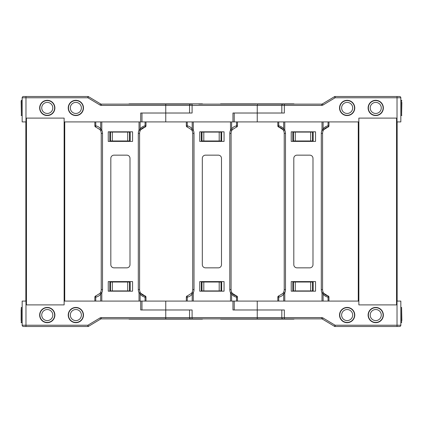 <?xml version="1.0" encoding="UTF-8"?>
<svg xmlns="http://www.w3.org/2000/svg" width="423" height="423" viewBox="0 0 423 423"><rect width="100%" height="100%" fill="white"/><g stroke="black" fill="none" stroke-linecap="round" stroke-linejoin="round"><path stroke-width="0.63" d="M339.521 315.061A7.625 7.625 0 0 1 347.146 307.436A7.625 7.625 0 0 1 354.77 315.061A7.625 7.625 0 0 1 347.146 322.686A7.625 7.625 0 0 1 339.521 315.061A7.625 7.625 0 0 0 347.146 322.686A7.625 7.625 0 0 0 354.77 315.061M341.62 315.061A5.525 5.525 0 0 0 347.146 320.592A5.525 5.525 0 0 0 352.676 315.061A5.525 5.525 0 0 0 347.146 309.536A5.525 5.525 0 0 0 341.62 315.061M68.23 315.061A7.625 7.625 0 0 1 75.854 307.436A7.625 7.625 0 0 1 83.479 315.061A7.625 7.625 0 0 1 75.854 322.686A7.625 7.625 0 0 1 68.23 315.061A7.625 7.625 0 0 0 75.854 322.686A7.625 7.625 0 0 0 83.479 315.061M70.324 315.061A5.525 5.525 0 0 0 75.854 320.592A5.525 5.525 0 0 0 81.38 315.061A5.525 5.525 0 0 0 75.854 309.536A5.525 5.525 0 0 0 70.324 315.061M21.15 309.536L21.15 320.592M39.64 315.061A7.625 7.625 0 0 1 47.265 307.436A7.625 7.625 0 0 1 54.89 315.061A7.625 7.625 0 0 1 47.265 322.686A7.625 7.625 0 0 1 39.64 315.061A7.625 7.625 0 0 0 47.265 322.686A7.625 7.625 0 0 0 54.89 315.061M41.734 315.061A5.525 5.525 0 0 0 47.265 320.592A5.525 5.525 0 0 0 52.79 315.061A5.525 5.525 0 0 0 47.265 309.536A5.525 5.525 0 0 0 41.734 315.061M401.596 307.436L400.835 307.436L400.835 322.686L401.596 322.686L401.596 307.436L401.85 320.592M283.082 318.873L284.351 318.873L283.082 318.873A1.269 1.269 0 0 1 281.813 317.604L281.813 309.98L234.231 309.98L234.231 301.086L232.962 301.086L358.863 301.086L358.863 304.898L396.552 304.898L396.552 301.086L400.835 301.086L400.835 325.229A1.269 1.269 0 0 1 399.561 326.498L397.023 326.498L399.561 326.498A1.269 1.269 0 0 0 400.835 325.229L397.023 325.229L397.023 301.086M400.835 322.686L400.835 322.31M284.351 309.98L257.247 309.98L257.247 317.604L321.697 317.604L321.697 318.873L284.351 318.873L284.351 309.98M322.352 319.053L323.008 317.964L335.111 325.229L397.023 325.229L397.023 326.498L335.111 326.498A1.269 1.269 0 0 1 334.456 326.318L322.352 319.053A1.269 1.269 0 0 0 321.697 318.873M295.296 290.918L293.462 290.918L293.462 282.025L295.296 282.025L295.296 290.918L312.518 290.918L312.518 282.025L310.688 282.025L310.688 290.918M295.296 282.025L310.688 282.025M313.157 281.591L313.157 291.177M292.827 281.591L292.827 291.177M241.866 318.873L246.038 318.873M252.208 318.873L254.895 318.873M260.949 318.873L262.805 318.873M269.689 318.873L276.943 318.873M190.831 318.873L192.1 318.873L190.831 318.873A1.269 1.269 0 0 1 189.557 317.604L189.557 309.98L141.98 309.98L141.98 301.086L140.711 301.086L232.962 301.086L232.962 309.98L257.247 309.98L257.247 301.086M219.844 318.873A1.269 1.269 0 0 1 220.536 319.079A0.317 0.317 0 0 0 220.706 319.127L293.784 319.127A0.317 0.317 0 0 0 293.959 319.079L220.536 319.079M294.646 318.873A1.269 1.269 0 0 0 293.959 319.079M101.303 318.873L101.303 317.604L165.753 317.604L165.753 318.873L192.1 318.873L192.1 309.98L165.753 309.98L165.753 317.604L257.247 317.604L257.247 318.873L101.303 318.873A1.269 1.269 0 0 0 100.648 319.053L88.544 326.318A1.269 1.269 0 0 1 87.889 326.498L23.439 326.498A1.269 1.269 0 0 1 22.165 325.229L22.165 301.086L26.448 301.086L26.448 304.898L26.448 118.102L26.448 121.914L25.977 121.914L25.977 97.771L87.889 97.771L99.992 105.036L100.648 103.947L88.544 96.682A1.269 1.269 0 0 0 87.889 96.502L23.439 96.502A1.269 1.269 0 0 0 22.165 97.771L22.165 121.914L25.977 121.914M295.365 318.873L257.247 318.873M203.801 290.918L201.972 290.918L201.972 282.025L203.801 282.025L203.801 290.918L221.028 290.918L221.028 282.025L219.199 282.025L219.199 290.918M203.801 282.025L219.199 282.025M221.668 281.591L221.668 291.177M201.332 281.591L201.332 291.177M368.11 315.061A7.625 7.625 0 0 1 375.735 307.436A7.625 7.625 0 0 1 383.36 315.061A7.625 7.625 0 0 1 375.735 322.686A7.625 7.625 0 0 1 368.11 315.061A7.625 7.625 0 0 0 375.735 322.686A7.625 7.625 0 0 0 383.36 315.061M370.21 315.061A5.525 5.525 0 0 0 375.735 320.592A5.525 5.525 0 0 0 381.266 315.061A5.525 5.525 0 0 0 375.735 309.536A5.525 5.525 0 0 0 370.21 315.061M22.165 301.086L22.165 307.436L21.404 307.436L21.15 308.251M21.15 321.871L21.15 322.432M150.181 319.127L150.509 319.127M128.354 318.873A1.269 1.269 0 0 1 129.041 319.079A0.317 0.317 0 0 0 129.216 319.127L202.294 319.127A0.317 0.317 0 0 0 202.464 319.079L129.041 319.079M203.156 318.873A1.269 1.269 0 0 0 202.464 319.079M145.068 121.914L145.068 125.858L145.977 125.858L145.977 121.914L64.137 121.914L64.137 118.102L26.448 118.102L64.137 118.102L64.137 304.898L26.448 304.898L64.137 304.898L64.137 301.086L140.711 301.086L140.711 309.98L165.753 309.98L165.753 301.086M188.024 318.873L185.248 318.873M143.677 319.127L136.148 319.127M145.665 319.127L138.818 319.127M195.363 319.127L187.833 319.127M112.312 290.918L110.482 290.918L110.482 282.025L112.312 282.025L112.312 290.918L129.538 290.918L129.538 282.025L127.704 282.025L127.704 290.918M112.312 282.025L127.704 282.025M130.173 281.591L130.173 291.177M109.843 281.591L109.843 291.177M21.404 307.436L21.404 322.686L22.165 322.686L22.165 325.229A1.269 1.269 0 0 0 23.439 326.498A1.269 1.269 0 0 1 22.165 325.229L87.889 325.229L99.992 317.964L100.648 319.053M88.544 326.318A1.269 1.269 0 0 1 87.889 326.498L87.889 325.229L88.544 326.318A1.269 1.269 0 0 1 87.889 326.498M227.384 104.127L234.977 104.127M255.984 104.127L198.794 104.127M237.345 104.127L246.038 104.127M252.208 104.127L254.895 104.127M260.949 104.127L262.805 104.127M269.689 104.127L276.943 104.127M247.206 104.127L250.807 104.127M294.646 104.127A1.269 1.269 0 0 1 293.959 103.921A0.317 0.317 0 0 0 293.784 103.873L220.706 103.873A0.317 0.317 0 0 0 220.536 103.921A1.269 1.269 0 0 1 219.844 104.127L203.156 104.127A1.269 1.269 0 0 1 202.464 103.921L129.041 103.921A1.269 1.269 0 0 1 128.354 104.127M192.1 104.127L190.831 104.127A1.269 1.269 0 0 0 189.557 105.396L189.557 113.02L141.98 113.02L141.98 121.914L140.711 121.914L140.711 113.02L165.753 113.02L165.753 105.396L281.813 105.396L281.813 113.02L234.231 113.02L234.231 121.914L165.753 121.914L165.753 113.02L192.1 113.02L192.1 104.127L165.753 104.127L192.1 104.127M231.619 121.914L231.619 128.93L230.514 130.189L231.672 130.723L232.285 129.681L231.619 128.93C232.862 127.265 234.511 126.239 236.557 125.858L237.472 125.858L237.472 121.914L358.863 121.914L358.863 118.102L396.552 118.102L396.552 121.914L400.835 121.914L400.835 97.771A1.269 1.269 0 0 0 399.561 96.502L335.111 96.502A1.269 1.269 0 0 0 334.456 96.682L322.352 103.947A1.269 1.269 0 0 1 321.697 104.127L257.247 104.127L257.247 113.02L232.962 113.02L232.962 121.914L236.557 121.914L236.557 125.858A1.28 0.365 80.4 0 1 236.404 127.117A1.28 1.28 0 0 0 237.472 125.858A1.28 1.28 0 0 1 236.404 127.117L232.285 129.681L236.404 127.117A6.393 6.393 0 0 0 236.304 127.138M145.977 121.914L165.753 121.914M203.801 132.082L203.801 140.975L201.972 140.975L201.972 132.082L221.028 132.082L221.028 140.975L219.199 140.975L219.199 132.082M201.332 141.409L201.332 131.823M221.668 141.409L221.668 131.823M203.801 140.975L219.199 140.975M276.996 103.873L277.335 103.873M272.819 103.873L272.491 103.873M267.87 103.873L269.509 103.873M401.85 100.568L400.835 100.314L401.596 100.314L401.596 115.564L401.85 102.408M83.479 107.939A7.625 7.625 0 0 0 75.854 100.314A7.625 7.625 0 0 0 68.23 107.939A7.625 7.625 0 0 0 75.854 115.564A7.625 7.625 0 0 0 83.479 107.939A7.625 7.625 0 0 1 75.854 115.564A7.625 7.625 0 0 1 68.23 107.939M81.38 107.939A5.525 5.525 0 0 1 75.854 113.464A5.525 5.525 0 0 1 70.324 107.939A5.525 5.525 0 0 1 75.854 102.408A5.525 5.525 0 0 1 81.38 107.939M150.509 103.873L150.181 103.873M129.041 103.921A0.317 0.317 0 0 1 129.216 103.873L202.294 103.873A0.317 0.317 0 0 1 202.464 103.921M165.753 104.127L101.303 104.127L101.303 105.396L165.753 105.396L165.753 104.127L183.54 104.127M188.024 104.127L185.248 104.127M100.648 103.947A1.269 1.269 0 0 0 101.303 104.127A1.269 1.269 0 0 1 100.648 103.947A1.269 1.269 0 0 0 101.303 104.127A1.269 1.269 0 0 1 100.648 103.947A1.269 1.269 0 0 0 101.303 104.127L105.528 104.127M143.677 103.873L136.148 103.873M145.665 103.873L138.818 103.873M112.312 132.082L110.482 132.082L110.482 140.975L112.312 140.975L112.312 132.082L129.538 132.082L129.538 140.975L127.704 140.975L127.704 132.082M112.312 140.975L127.704 140.975M109.843 141.409L109.843 131.823M130.173 141.409L130.173 131.823M22.165 97.771A1.269 1.269 0 0 1 23.439 96.502A1.269 1.269 0 0 0 22.165 97.771L25.977 97.771L25.977 96.502M21.15 101.129L21.404 115.564L21.404 100.314L21.15 101.129M257.247 121.914L257.247 113.02L284.351 113.02L284.351 104.127L283.082 104.127A1.269 1.269 0 0 0 281.813 105.396L321.697 105.396L321.697 104.127M317.472 104.127L290.284 104.127M295.296 132.082L293.462 132.082L293.462 140.975L295.296 140.975L295.296 132.082L312.518 132.082L312.518 140.975L310.688 140.975L310.688 132.082M295.296 140.975L310.688 140.975M292.827 141.409L292.827 131.823M313.157 141.409L313.157 131.823M322.352 103.947L323.008 105.036L335.111 97.771L335.111 96.502A1.269 1.269 0 0 0 334.456 96.682A1.269 1.269 0 0 1 335.111 96.502L389.398 96.502M354.77 107.939A7.625 7.625 0 0 0 347.146 100.314A7.625 7.625 0 0 0 339.521 107.939A7.625 7.625 0 0 0 347.146 115.564A7.625 7.625 0 0 0 354.77 107.939A7.625 7.625 0 0 1 347.146 115.564A7.625 7.625 0 0 1 339.521 107.939M352.676 107.939A5.525 5.525 0 0 1 347.146 113.464A5.525 5.525 0 0 1 341.62 107.939A5.525 5.525 0 0 1 347.146 102.408A5.525 5.525 0 0 1 352.676 107.939M383.36 107.939A7.625 7.625 0 0 0 375.735 100.314A7.625 7.625 0 0 0 368.11 107.939A7.625 7.625 0 0 0 375.735 115.564A7.625 7.625 0 0 0 383.36 107.939A7.625 7.625 0 0 1 375.735 115.564A7.625 7.625 0 0 1 368.11 107.939M381.266 107.939A5.525 5.525 0 0 1 375.735 113.464A5.525 5.525 0 0 1 370.21 107.939A5.525 5.525 0 0 1 375.735 102.408A5.525 5.525 0 0 1 381.266 107.939M54.89 107.939A7.625 7.625 0 0 0 47.265 100.314A7.625 7.625 0 0 0 39.64 107.939A7.625 7.625 0 0 0 47.265 115.564A7.625 7.625 0 0 0 54.89 107.939A7.625 7.625 0 0 1 47.265 115.564A7.625 7.625 0 0 1 39.64 107.939M52.79 107.939A5.525 5.525 0 0 1 47.265 113.464A5.525 5.525 0 0 1 41.734 107.939A5.525 5.525 0 0 1 47.265 102.408A5.525 5.525 0 0 1 52.79 107.939M396.552 304.898L396.552 118.102L358.863 118.102L358.863 304.898L396.552 304.898M397.149 301.086L397.149 121.914M358.265 301.086L358.265 121.914M64.735 301.086L64.735 121.914L64.735 301.086M25.851 301.086L25.851 121.914L25.851 301.086M328.962 301.086L328.962 297.142A1.28 1.28 0 0 0 327.894 295.883L323.775 293.319L323.167 292.277A6.393 6.393 0 0 1 322.569 289.581L322.569 133.419A6.393 6.393 0 0 1 323.167 130.723L323.775 129.681L327.894 127.117A1.28 1.28 0 0 0 328.962 125.858A1.28 1.28 0 0 1 327.894 127.117A1.28 0.365 80.4 0 0 328.047 125.858L328.962 125.858L328.962 121.914M312.983 158.35L312.983 264.65A3.194 3.194 0 0 1 309.784 267.849L297.004 267.849A3.194 3.194 0 0 1 293.805 264.65L293.805 158.35A3.194 3.194 0 0 1 297.004 155.151L309.784 155.151A3.194 3.194 0 0 1 312.983 158.35M277.826 121.914L277.826 125.858A1.28 1.28 0 0 0 278.894 127.117L283.008 129.681L283.622 130.723A6.393 6.393 0 0 1 284.219 133.419L284.219 289.581A6.393 6.393 0 0 1 283.008 293.319L278.894 295.883A1.28 0.365 -99.6 0 0 278.736 297.142L277.826 297.142A1.28 1.28 0 0 1 278.894 295.883A6.393 6.393 0 0 0 278.995 295.862L278.894 295.883M291.236 291.177L291.236 281.591L315.547 281.591L315.547 291.177L291.236 291.177M328.047 121.914L328.047 125.858C326.001 126.239 324.351 127.265 323.109 128.93L322.003 130.189L322.003 121.914L284.779 121.914L284.779 130.189L283.622 130.723A6.393 6.393 0 0 1 284.219 133.419L285.499 133.419A7.672 7.672 0 0 0 284.779 130.189L283.68 128.93C282.432 127.265 280.787 126.239 278.736 125.858L278.736 121.914M328.962 297.142L328.047 297.142A1.28 0.365 99.6 0 0 327.894 295.883A6.393 6.393 0 0 1 323.167 292.277L322.003 292.811L322.003 301.086L284.779 301.086L284.779 292.811L283.622 292.277L283.008 293.319L283.68 294.07L284.779 292.811A7.672 7.672 0 0 0 285.499 289.581L285.499 133.419M291.236 131.823L291.236 141.409L315.547 141.409L315.547 131.823L291.236 131.823M277.826 297.142L277.826 301.086M323.167 292.277A6.393 6.393 0 0 0 323.775 293.319L323.109 294.07C324.351 295.735 326.001 296.761 328.047 297.142L328.047 301.086M322.569 133.419L321.29 133.419L321.29 289.581A7.672 7.672 0 0 0 322.003 292.811L323.109 294.07L323.109 301.086M285.499 289.581L284.219 289.581A6.393 6.393 0 0 1 283.622 292.277A6.393 6.393 0 0 0 284.219 289.581A6.393 6.393 0 0 1 283.008 293.319M283.68 121.914L283.68 128.93L283.008 129.681A6.393 6.393 0 0 1 283.622 130.723A6.393 6.393 0 0 0 278.894 127.117A1.28 0.365 -80.4 0 1 278.736 125.858L277.826 125.858M323.109 121.914L323.109 128.93L323.775 129.681A6.393 6.393 0 0 0 323.167 130.723A6.393 6.393 0 0 1 327.894 127.117A1.28 1.28 0 0 0 328.962 125.858M321.29 133.419A7.672 7.672 0 0 1 322.003 130.189L323.167 130.723M237.472 301.086L237.472 297.142A1.28 1.28 0 0 0 236.404 295.883A6.393 6.393 0 0 1 231.08 289.581L231.08 133.419A6.393 6.393 0 0 1 232.285 129.681A6.393 6.393 0 0 0 231.672 130.723M221.493 158.35L221.493 264.65A3.194 3.194 0 0 1 218.294 267.849L205.509 267.849A3.194 3.194 0 0 1 202.316 264.65L202.316 158.35A3.194 3.194 0 0 1 205.509 155.151L218.294 155.151A3.194 3.194 0 0 1 221.493 158.35M187.505 127.138A6.393 6.393 0 0 0 187.405 127.117A1.28 1.28 0 0 1 186.337 125.858L186.337 121.914L186.337 125.858L187.246 125.858A1.28 0.365 -80.4 0 0 187.405 127.117A1.28 1.28 0 0 1 186.337 125.858A1.28 1.28 0 0 0 187.405 127.117L191.519 129.681L192.132 130.723A6.393 6.393 0 0 1 192.729 133.419L192.729 289.581A6.393 6.393 0 0 1 191.519 293.319L187.405 295.883A1.28 0.365 -99.6 0 0 187.246 297.142L186.337 297.142A1.28 1.28 0 0 1 187.405 295.883A6.393 6.393 0 0 0 187.505 295.862L187.405 295.883M199.746 291.177L199.746 281.591L224.058 281.591L224.058 291.177L199.746 291.177M231.08 133.419L229.8 133.419A7.672 7.672 0 0 1 230.514 130.189L230.514 121.914L193.29 121.914L193.29 130.189L192.132 130.723A6.393 6.393 0 0 0 191.519 129.681L192.19 128.93C190.942 127.265 189.298 126.239 187.246 125.858L187.246 121.914M237.472 297.142L236.557 297.142A1.28 0.365 99.6 0 0 236.404 295.883L232.285 293.319L231.672 292.277L230.514 292.811L230.514 301.086L193.29 301.086L193.29 292.811L192.132 292.277L191.519 293.319L192.19 294.07L193.29 292.811A7.672 7.672 0 0 0 194.009 289.581L194.009 133.419L192.729 133.419M199.746 131.823L199.746 141.409L224.058 141.409L224.058 131.823L199.746 131.823M186.337 297.142L186.337 301.086M231.672 292.277A6.393 6.393 0 0 1 231.08 289.581A6.393 6.393 0 0 0 232.285 293.319L231.619 294.07C232.862 295.735 234.511 296.761 236.557 297.142L236.557 301.086M229.8 133.419L229.8 289.581A7.672 7.672 0 0 0 230.514 292.811L231.619 294.07L231.619 301.086M194.009 289.581L192.729 289.581A6.393 6.393 0 0 1 192.132 292.277M194.009 133.419A7.672 7.672 0 0 0 193.29 130.189L192.19 128.93L192.19 121.914M237.472 121.914L236.557 121.914M145.977 301.086L145.977 297.142L145.068 297.142A1.28 0.365 99.6 0 0 144.915 295.883A1.28 1.28 0 0 1 145.977 297.142A1.28 1.28 0 0 0 144.915 295.883L140.796 293.319L140.182 292.277A6.393 6.393 0 0 1 139.59 289.581L139.59 133.419A6.393 6.393 0 0 1 140.182 130.723L140.796 129.681L144.915 127.117A1.28 0.365 80.4 0 0 145.068 125.858C143.022 126.239 141.372 127.265 140.129 128.93L140.796 129.681L144.915 127.117A1.28 1.28 0 0 0 145.977 125.858M129.998 158.35L129.998 264.65A3.194 3.194 0 0 1 126.805 267.849L114.02 267.849A3.194 3.194 0 0 1 110.826 264.65L110.826 158.35A3.194 3.194 0 0 1 114.02 155.151L126.805 155.151A3.194 3.194 0 0 1 129.998 158.35M94.847 121.914L94.847 125.858L95.757 125.858A1.28 0.365 -80.4 0 0 95.91 127.117A1.28 1.28 0 0 1 94.847 125.858A1.28 1.28 0 0 0 95.91 127.117L100.029 129.681L100.642 130.723A6.393 6.393 0 0 1 101.24 133.419L101.24 289.581A6.393 6.393 0 0 1 100.642 292.277L100.029 293.319L95.91 295.883A1.28 0.365 -99.6 0 0 95.757 297.142L94.847 297.142A1.28 1.28 0 0 1 95.91 295.883A6.393 6.393 0 0 0 96.016 295.862L100.029 293.319L100.7 294.07L101.8 292.811L100.642 292.277A6.393 6.393 0 0 1 100.029 293.319A6.393 6.393 0 0 0 101.24 289.581L101.24 288.301L101.24 289.581L102.519 289.581L102.519 133.419L101.24 133.419L101.24 288.301M139.59 288.301L139.59 133.419L138.31 133.419L138.31 289.581A7.672 7.672 0 0 0 139.024 292.811L140.129 294.07C141.372 295.735 143.022 296.761 145.068 297.142L145.068 301.086M108.256 291.177L108.256 281.591L132.568 281.591L132.568 291.177L108.256 291.177M140.129 121.914L140.129 128.93L139.024 130.189L139.024 121.914L101.8 121.914L101.8 130.189L100.642 130.723A6.393 6.393 0 0 1 101.24 133.419L101.24 134.699M144.915 295.883A6.393 6.393 0 0 1 140.182 292.277L139.024 292.811L139.024 301.086L101.8 301.086L101.8 292.811A7.672 7.672 0 0 0 102.519 289.581M108.256 131.823L108.256 141.409L132.568 141.409L132.568 131.823L108.256 131.823M94.847 297.142L94.847 301.086M140.182 292.277A6.393 6.393 0 0 0 140.796 293.319L140.129 294.07L140.129 301.086M100.029 129.681A6.393 6.393 0 0 1 100.642 130.723A6.393 6.393 0 0 0 100.029 129.681L100.7 128.93C99.453 127.265 97.808 126.239 95.757 125.858L95.757 121.914M102.519 133.419A7.672 7.672 0 0 0 101.8 130.189L100.7 128.93L100.7 121.914M138.31 133.419A7.672 7.672 0 0 1 139.024 130.189L140.182 130.723A6.393 6.393 0 0 1 144.915 127.117L144.814 127.138M140.182 130.723A6.393 6.393 0 0 1 140.796 129.681M139.59 134.699L139.59 133.419M186.337 121.914L186.337 125.858M191.519 129.681A6.393 6.393 0 0 1 192.132 130.723M192.729 289.581A6.393 6.393 0 0 1 191.519 293.319M354.516 315.061A7.371 7.371 0 0 0 347.146 307.69A7.371 7.371 0 0 0 339.775 315.061A7.371 7.371 0 0 0 347.146 322.432A7.371 7.371 0 0 0 354.516 315.061M83.225 315.061A7.371 7.371 0 0 0 75.854 307.69A7.371 7.371 0 0 0 68.484 315.061A7.371 7.371 0 0 0 75.854 322.432A7.371 7.371 0 0 0 83.225 315.061M54.63 315.061A7.371 7.371 0 0 0 47.265 307.69A7.371 7.371 0 0 0 39.894 315.061A7.371 7.371 0 0 0 47.265 322.432A7.371 7.371 0 0 0 54.63 315.061M323.008 317.964A2.543 2.543 0 0 0 321.697 317.604M335.111 326.498L335.111 325.229L334.456 326.318M383.106 315.061A7.371 7.371 0 0 0 375.735 307.69A7.371 7.371 0 0 0 368.37 315.061A7.371 7.371 0 0 0 375.735 322.432A7.371 7.371 0 0 0 383.106 315.061M25.977 301.086L25.977 326.498M101.303 317.604A2.543 2.543 0 0 0 99.992 317.964M293.959 103.921L220.536 103.921M68.484 107.939A7.371 7.371 0 0 1 75.854 100.568A7.371 7.371 0 0 1 83.225 107.939A7.371 7.371 0 0 1 75.854 115.31A7.371 7.371 0 0 1 68.484 107.939M101.303 105.396A2.543 2.543 0 0 1 99.992 105.036M88.544 96.682L87.889 97.771L87.889 96.502M334.456 96.682L335.111 97.771L397.023 97.771L397.023 121.914M323.008 105.036A2.543 2.543 0 0 1 321.697 105.396M397.023 96.502L397.023 97.771L400.835 97.771A1.269 1.269 0 0 0 399.561 96.502M339.775 107.939A7.371 7.371 0 0 1 347.146 100.568A7.371 7.371 0 0 1 354.516 107.939A7.371 7.371 0 0 1 347.146 115.31A7.371 7.371 0 0 1 339.775 107.939M368.37 107.939A7.371 7.371 0 0 1 375.735 100.568A7.371 7.371 0 0 1 383.106 107.939A7.371 7.371 0 0 1 375.735 115.31A7.371 7.371 0 0 1 368.37 107.939M39.894 107.939A7.371 7.371 0 0 1 47.265 100.568A7.371 7.371 0 0 1 54.63 107.939A7.371 7.371 0 0 1 47.265 115.31A7.371 7.371 0 0 1 39.894 107.939M322.569 289.581L321.29 289.581M278.736 301.086L278.736 297.142C280.787 296.761 282.432 295.735 283.68 294.07L283.68 301.086M284.219 289.581A6.393 6.393 0 0 1 283.622 292.277A6.393 6.393 0 0 0 284.219 289.581M231.08 289.581L229.8 289.581M187.246 301.086L187.246 297.142C189.298 296.761 190.942 295.735 192.19 294.07L192.19 301.086M139.59 289.581L138.31 289.581M95.757 301.086L95.757 297.142C97.808 296.761 99.453 295.735 100.7 294.07L100.7 301.086M400.835 115.564L401.85 115.31M22.165 100.314L21.404 100.314L22.165 100.314M22.165 115.564L21.15 115.31"/></g></svg>
